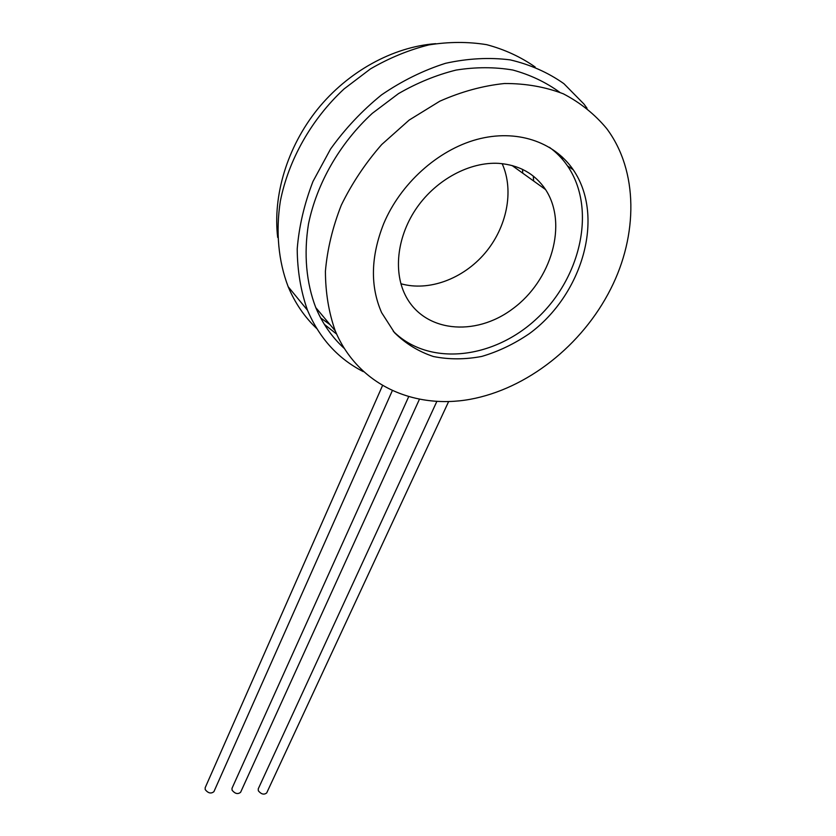 <?xml version="1.0" encoding="UTF-8"?>
<svg xmlns="http://www.w3.org/2000/svg" width="836" height="836" viewBox="0 0 836 836"><rect width="100%" height="100%" fill="white"/><g stroke="black" fill="none" stroke-linecap="round" stroke-linejoin="round"><path stroke-width="1.25" d="M383.651 223.766C400.287 183.962 437.5 150.146 476.886 139.445C516.293 128.765 553.986 141.65 573.235 169.76C605.609 217.13 581.981 295.108 529.46 333.574C514.297 343.92 498.402 351.538 481.776 356.429C465.088 359.595 448.963 359.626 433.393 356.512C418.522 351.559 405.544 343.606 394.467 332.644L381.624 312.654C370.055 286.205 370.735 256.579 383.651 223.766M549.43 147.303C556.515 152.507 562.555 158.715 567.529 165.936C596.883 208.791 580.811 277.824 537.088 318.307C493.721 359.271 428.931 366.847 393.296 331.286M448.608 401.614L266.694 792.925C264.03 795.005 261.24 794.294 258.334 790.783L258.251 788.85L436.82 401.499M419.369 399.409L240.601 792.298C237.852 794.482 235.01 793.772 232.074 790.187L232.011 788.296L408.595 396.86M392.241 390.83L213.911 791.661C211.069 793.939 208.164 793.249 205.207 789.592L205.165 787.742L382.439 385.762M610.761 288.838C637.878 235.428 638.589 171.035 606.612 128.483C594.709 114.198 580.278 102.64 563.339 93.82C545.187 86.86 525.551 83.422 504.432 83.516C482.863 85.763 461.326 91.657 439.809 101.198L409.18 120.06L381.707 144.534C365.353 163.229 351.883 183.45 341.287 205.186C332.592 227.319 327.304 249.347 325.413 271.261C325.497 292.652 328.767 312.528 335.246 330.868C357.651 384.497 413.214 409.515 469.926 399.357C526.795 388.991 582.128 345.655 610.761 288.838M344.077 348.246C332.007 337.221 322.56 323.668 315.757 307.564C306.3 282.819 303.614 254.102 308.494 223.944C316.781 183.596 339.594 143.447 372.271 113.362L398.448 93.642C417.164 82.827 436.382 74.979 456.101 70.067C475.736 66.964 494.63 66.943 512.781 70.015C530.181 74.78 545.835 82.2 559.744 92.284M330.063 324.671L320.679 317.962M277.688 237.455C272.735 195.791 286.999 147.376 317.366 109.453C347.839 71.656 392.836 46.826 435.681 43.671M562.377 157.095L562.492 159.383M324.358 324.368L336.594 334.045M522.761 173.198L522.51 169.342M587.029 108.231L583.956 104.051L563.892 83.673C548.04 72.492 530.129 64.55 510.169 59.868C489.342 57.256 467.805 58.405 445.525 63.306C423.298 70.37 401.97 80.893 381.561 94.865C362.155 110.592 345.143 128.66 330.534 149.069L312.977 181.454C304.262 204.036 299.006 226.546 297.208 248.982C297.397 270.906 300.824 291.325 307.491 310.24C319.488 338.308 338.089 358.78 363.294 371.623M533.64 181.004L533.305 176.103M343.606 347.483L342.812 347.076M316.771 328.579C304.618 317.116 295.077 303.154 288.159 286.696C278.472 261.271 275.587 231.938 280.332 201.236C288.441 160.167 311.211 119.443 344.077 88.929L370.452 68.907C389.346 57.924 408.814 49.93 428.837 44.914C448.807 41.716 468.087 41.643 486.677 44.674C504.536 49.428 520.703 56.879 535.165 67.016M498.768 163.365C519.302 165.005 534.904 173.742 545.574 189.573C568.198 224.048 551.29 280.52 512.917 308.662C474.921 337.462 423.141 332.226 404.948 294.45C393.15 270.164 397.518 235.156 417.164 207.234C436.81 179.322 469.905 161.661 498.768 163.365M400.904 283.738C428.711 291.67 462.883 279.036 484.817 253.36C506.741 227.695 514.453 190.88 502.143 163.647M573.235 169.76L567.529 165.936M315.757 307.564L335.246 330.868M307.491 310.24L288.159 286.696M545.574 189.573L512.008 165.476"/></g></svg>
